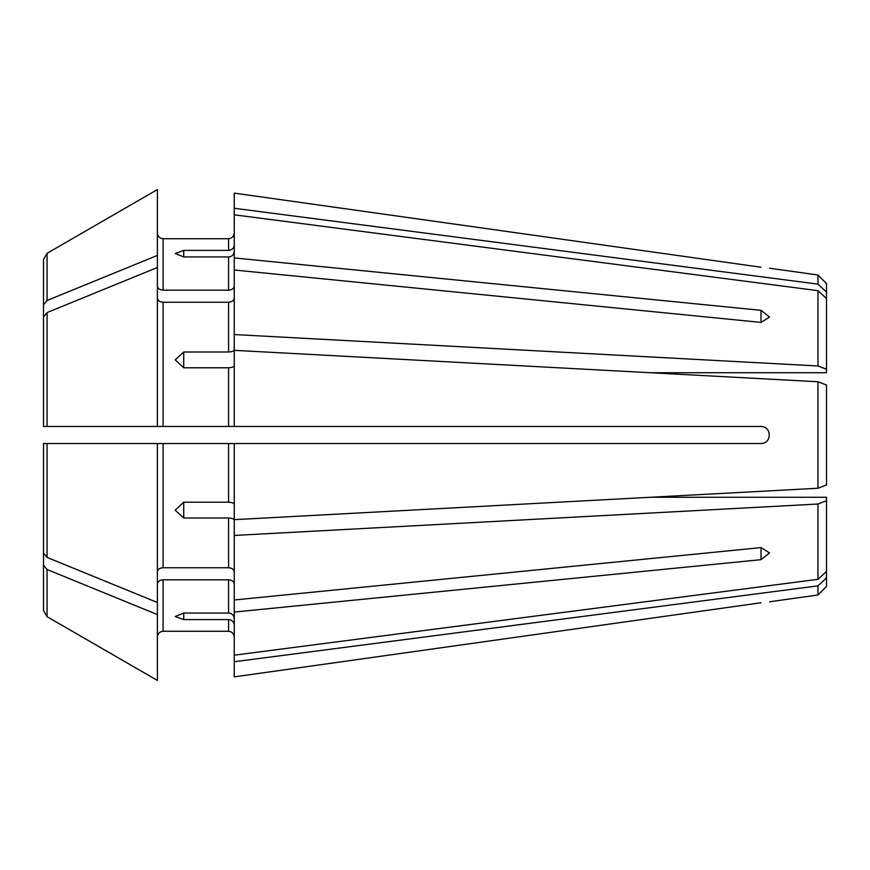 <?xml version="1.0" encoding="UTF-8"?>
<svg xmlns="http://www.w3.org/2000/svg" width="870" height="870" viewBox="0 0 870 870"><rect width="100%" height="100%" fill="white"/><g stroke="black" fill="none" stroke-linecap="round" stroke-linejoin="round"><path stroke-width="1.3" d="M826.5 385.029L826.5 484.971L817.963 488.244L817.963 381.756L826.5 385.029L817.963 381.756L234.269 350.338L234.269 426.463L761.011 426.463C771.951 426.452 771.951 443.537 761.011 443.537L228.571 443.537L228.571 502.218L183.733 502.218L183.733 517.998L228.571 517.998L228.571 567.751C231.975 568.023 233.878 569.371 234.269 571.775M761.011 547.589L769.558 552.939L761.011 559.671L234.269 612.067L234.269 599.985L761.011 547.589L761.011 559.671M183.733 613.067L183.733 619.603L175.185 616.504L183.733 613.067L228.571 613.067C231.975 613.437 233.878 615.188 234.269 618.331M234.269 251.669C233.878 254.812 231.975 256.563 228.571 256.933L183.733 256.933L175.185 253.496L183.733 250.397L228.571 250.397C231.975 250.027 233.878 248.276 234.269 245.133M650.292 497.27L826.5 497.27L826.5 571.427L817.963 579.333L234.269 655.186L234.269 676.871L761.011 602.769C771.951 601.475 771.951 601.475 761.011 602.769L234.269 676.871M183.733 619.603L228.571 619.603L228.571 631.272C231.975 631.674 233.878 633.567 234.269 636.971C233.878 633.567 231.975 631.674 228.571 631.272L163.082 631.272C159.678 631.674 157.785 633.567 157.394 636.971C157.785 633.567 159.678 631.674 163.082 631.272L163.082 579.833C159.678 580.105 157.785 581.454 157.394 583.857L157.394 636.971M234.269 624.867C233.878 621.724 231.975 619.973 228.571 619.603M826.5 571.427L826.5 577.963L817.963 585.869L234.269 661.722M157.394 443.537L157.394 602.508A580125.233 410210.492 180 0 1 47.056 557.42L47.056 443.537L43.5 443.537L163.082 443.537L163.082 567.751L228.571 567.751M163.082 567.751C159.678 568.023 157.785 569.371 157.394 571.775M47.056 557.42L43.5 553.059L43.5 443.537M157.394 602.508L157.394 614.579A580125.222 410210.481 180 0 1 47.056 569.502L43.5 565.141L43.5 529.449M163.082 579.833L228.571 579.833L228.571 613.067M234.269 583.857C233.878 581.454 231.975 580.105 228.571 579.833M826.5 484.971L817.963 488.244L234.269 519.662L234.269 443.537M234.269 504.404C233.878 503.099 231.975 502.371 228.571 502.218M826.5 500.75L817.963 504.024L234.269 535.452L234.269 520.184C233.878 518.879 231.975 518.15 228.571 517.998M43.5 426.463L47.056 426.463L43.5 426.463L43.5 316.941L47.056 312.58L47.056 426.463L234.269 426.463M163.082 443.537L228.571 443.537M234.269 365.596C233.878 366.901 231.975 367.629 228.571 367.782L183.733 367.782L175.185 359.821L183.733 352.002L228.571 352.002C231.975 351.85 233.878 351.121 234.269 349.816L234.269 334.548L817.963 365.976L826.5 369.25L826.5 372.73L650.292 372.73M761.011 310.329L761.011 322.411L769.558 317.061L761.011 310.329L234.269 257.933L234.269 334.548M234.269 286.143C233.878 288.546 231.975 289.895 228.571 290.167L163.082 290.167C159.678 289.895 157.785 288.546 157.394 286.143M47.056 312.58A580125.233 410210.481 180 0 1 157.394 267.492L157.394 255.421A580125.233 410210.481 180 0 0 47.056 300.498L43.5 304.859L43.5 340.551M761.011 322.411L234.269 270.015M234.269 298.225C233.878 300.628 231.975 301.977 228.571 302.249L163.082 302.249C159.678 301.977 157.785 300.628 157.394 298.225M826.5 369.25L826.5 292.037L817.963 284.131L234.269 208.278L234.269 257.933M234.269 193.129L761.011 267.231C771.951 268.525 771.951 268.525 761.011 267.231L234.269 193.129L234.269 208.278M163.082 290.167L163.082 238.728C159.678 238.326 157.785 236.433 157.394 233.029C157.785 236.433 159.678 238.326 163.082 238.728L228.571 238.728C231.975 238.326 233.878 236.433 234.269 233.029C233.878 236.433 231.975 238.326 228.571 238.728L228.571 250.397M43.5 304.859L43.5 259.499L47.056 253.322A580125.233 580125.233 0 0 1 157.394 189.573A580125.222 580125.222 0 0 0 47.056 253.322L43.5 259.499L43.5 292.896M43.5 577.104L43.5 610.501L47.056 616.678A580125.222 580125.222 0 0 0 157.394 680.427L157.394 614.579M826.5 298.573L817.963 290.667L817.963 365.976M817.963 504.024L817.963 579.333M826.5 577.963L826.5 586.445L817.963 594.982L769.558 601.79M817.963 585.869L817.963 594.982M157.394 267.492L157.394 426.463M157.394 189.573L157.394 255.421M47.056 569.502L47.056 616.678A580125.233 580125.233 0 0 0 157.394 680.427M43.5 565.141L43.5 610.501M234.269 535.452L234.269 599.985M817.963 284.131L817.963 275.018L826.5 283.555L826.5 292.037M183.733 517.998L175.185 510.179L183.733 502.218M234.269 612.067L234.269 655.186M817.963 290.667L234.269 214.814M183.733 256.933L183.733 250.397M183.733 367.782L183.733 352.002M228.571 256.933L228.571 290.167M228.571 367.782L228.571 426.463M228.571 302.249L228.571 352.002M47.056 253.322L47.056 300.498M163.082 302.249L163.082 426.463M817.963 275.018L769.558 268.21"/></g></svg>
